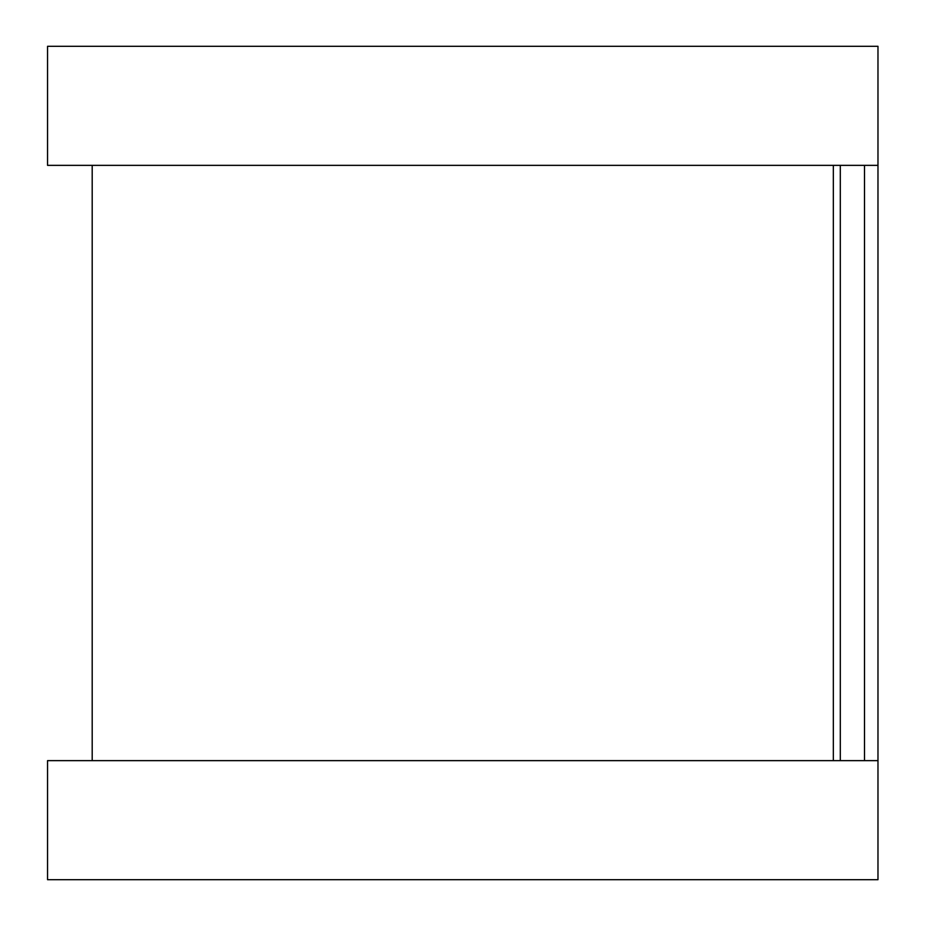 <?xml version="1.0" encoding="UTF-8"?>
<svg xmlns="http://www.w3.org/2000/svg" width="926" height="926" viewBox="0 0 926 926"><rect width="100%" height="100%" fill="white"/><g stroke="black" fill="none" stroke-linecap="round" stroke-linejoin="round"><path stroke-width="1.39" d="M877.975 90.945L877.975 835.055M833.331 165.36L833.331 760.64L833.331 165.36M877.975 46.3L877.975 165.36L47.55 165.36L47.55 46.3L877.975 46.3M877.975 760.64L877.975 879.7L47.55 879.7L47.55 760.64L877.975 760.64M840.299 165.36L840.299 760.64M864.502 165.36L864.502 760.64M92.195 165.36L92.195 760.64"/></g></svg>
